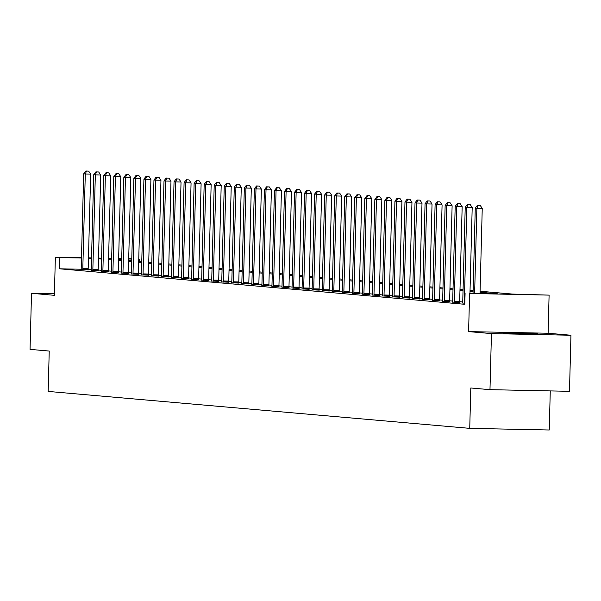 <?xml version="1.0" encoding="UTF-8"?>
<svg xmlns="http://www.w3.org/2000/svg" width="601" height="601" viewBox="0 0 601 601"><rect width="100%" height="100%" fill="white"/><g stroke="black" fill="none" stroke-linecap="round" stroke-linejoin="round"><path stroke-width="0.9" d="M537.985 333.901L503.728 333.097L537.985 333.901M480.071 291.23L512.368 294.062L549.096 295.121L469.599 293.476L497.327 293.746L480.049 292.236M548.104 333.247L468.6 331.602L491.453 333.6L489.98 389.666L569.485 391.311L570.95 335.245L548.104 333.247L549.096 295.121M550.268 390.913L549.246 430L469.742 428.355L48.17 391.424L49.229 351.059L30.05 349.376L31.515 293.311L54.368 295.316L55.367 257.19L81.488 257.731M138.748 259.174L139.372 259.226L138.748 259.211M139.312 261.382L139.372 259.226M491.453 333.6L570.95 335.245M54.406 293.784L31.515 293.311M81.143 269.24L59.574 268.797L464.798 304.294L465.091 293.085M462.74 301.957L459.682 301.687M452.696 301.078L449.638 300.808M442.659 300.2L439.601 299.929M432.615 299.321L429.557 299.05M422.578 298.442L419.521 298.171M412.534 297.563L409.476 297.292M402.497 296.684L399.44 296.413M392.453 295.797L389.395 295.534M382.416 294.918L379.359 294.655M372.372 294.039L369.315 293.776M362.335 293.16L359.278 292.897M352.291 292.281L349.234 292.011M342.254 291.402L339.197 291.132M332.21 290.523L329.153 290.253M322.174 289.644L319.116 289.374M312.129 288.765L309.072 288.495M302.093 287.887L299.035 287.616M292.048 287.008L288.991 286.737M282.012 286.129L278.954 285.858M271.968 285.242L268.91 284.979M261.931 284.363L258.873 284.1M251.887 283.484L248.829 283.221M241.85 282.605L238.792 282.342M231.806 281.726L228.748 281.456M221.769 280.847L218.711 280.577M211.725 279.968L208.667 279.698M201.688 279.089L198.63 278.819M191.644 278.21L188.586 277.94M181.607 277.331L178.55 277.061M171.563 276.452L168.505 276.182M161.526 275.574L158.469 275.303M151.482 274.687L148.424 274.424M141.445 273.808L138.388 273.545M131.401 272.929L128.344 272.666M121.364 272.05L118.307 271.787M111.32 271.171L108.263 270.901M101.284 270.292L98.226 270.022M91.239 269.451L88.197 269.391M81.097 269.571L88.234 269.902M91.142 270.45L98.279 270.788M101.178 271.329L108.315 271.667M111.223 272.208L118.359 272.546M121.259 273.087L128.396 273.425M131.303 273.966L138.44 274.304M141.34 274.845L148.477 275.183M151.384 275.724L158.521 276.062M161.421 276.603L168.558 276.941M171.465 277.482L178.602 277.82M181.502 278.368L188.639 278.699M191.546 279.247L198.683 279.578M201.583 280.126L208.72 280.457M211.627 281.005L218.764 281.343M221.664 281.884L228.801 282.222M231.708 282.763L238.845 283.101M241.745 283.642L248.882 283.98M251.789 284.521L258.926 284.859M261.826 285.4L268.97 285.738M271.87 286.279L279.007 286.617M281.907 287.158L289.051 287.496M291.951 288.037L299.088 288.375M301.987 288.923L309.132 289.254M312.032 289.802L319.169 290.133M322.068 290.681L329.213 291.012M332.113 291.56L339.249 291.898M342.149 292.439L349.294 292.777M352.194 293.318L359.33 293.656M362.23 294.197L369.375 294.535M372.274 295.076L379.411 295.414M382.311 295.955L389.456 296.293M392.355 296.834L399.492 297.172M402.392 297.713L409.536 298.051M412.436 298.592L419.573 298.93M422.473 299.478L429.617 299.809M432.517 300.357L439.654 300.688M442.554 301.236L449.698 301.567M452.598 302.115L459.735 302.453M462.635 302.994L464.828 303.257M468.6 331.602L469.599 293.476M59.574 268.797L59.867 257.581L55.367 257.19M489.98 389.666L470.801 387.991L469.742 428.355M108.571 258.685L111.643 258.956M118.615 259.564L121.68 259.835M128.652 260.443L131.724 260.714M138.696 261.322L141.761 261.593M148.732 262.201L151.805 262.472M158.777 263.08L161.842 263.351M168.813 263.967L171.886 264.23M178.858 264.846L181.923 265.109M188.894 265.725L191.967 265.995M198.939 266.604L202.004 266.874M208.975 267.483L212.048 267.753M219.019 268.362L222.085 268.632M229.056 269.24L232.129 269.511M239.1 270.119L242.165 270.39M249.137 270.998L252.21 271.269M259.181 271.877L262.254 272.148M269.218 272.756L272.291 273.027M279.262 273.635L282.335 273.906M289.299 274.522L292.371 274.785M299.343 275.401L302.416 275.664M309.38 276.28L312.452 276.55M319.424 277.159L322.497 277.429M329.461 278.038L332.533 278.308M339.505 278.917L342.578 279.187M349.542 279.796L352.614 280.066M359.586 280.675L362.658 280.945M369.623 281.553L372.695 281.824M379.667 282.432L382.739 282.703M389.711 283.311L392.776 283.582M399.748 284.19L402.82 284.461M409.792 285.077L412.857 285.34M419.829 285.956L422.901 286.219M429.873 286.835L432.938 287.105M439.909 287.714L442.982 287.984M449.954 288.593L453.019 288.863M459.99 289.472L463.063 289.742M470.035 290.351L473.1 290.621M131.769 259.069L128.689 259.008M121.71 258.858L118.637 258.798M111.651 258.655L108.578 258.588M88.467 257.874L91.54 257.934M98.526 258.084L101.599 258.145M108.586 258.287L111.658 258.355M118.645 258.498L121.718 258.558M128.697 258.708L131.777 258.768M91.532 258.235L88.46 258.175M81.473 258.032L59.867 257.581M473.077 291.628L470.005 291.357M463.033 290.741L459.968 290.478M452.996 289.862L449.924 289.599M442.952 288.983L439.887 288.72M432.915 288.104L429.843 287.834M422.871 287.225L419.806 286.955M412.834 286.346L409.762 286.076M402.79 285.467L399.725 285.197M392.753 284.589L389.681 284.318M382.709 283.71L379.644 283.439M372.673 282.831L369.6 282.56M362.628 281.952L359.556 281.681M352.592 281.073L349.519 280.802M342.547 280.186L339.475 279.923M332.511 279.307L329.438 279.044M322.467 278.428L319.394 278.165M312.43 277.549L309.357 277.279M302.386 276.67L299.313 276.4M292.349 275.791L289.276 275.521M282.305 274.912L279.232 274.642M272.268 274.033L269.195 273.763M262.224 273.154L259.151 272.884M252.18 272.276L249.115 272.005M242.143 271.397L239.07 271.126M232.099 270.518L229.034 270.247M222.062 269.631L218.989 269.368M212.018 268.752L208.953 268.489M201.981 267.873L198.908 267.61M191.937 266.994L188.872 266.724M181.9 266.115L178.828 265.845M171.856 265.236L168.791 264.966M161.819 264.357L158.747 264.087M151.775 263.478L148.71 263.208M141.738 262.599L138.666 262.329M131.694 261.72L128.629 261.45M121.657 260.842L118.585 260.571M111.613 259.963L108.548 259.692M101.577 259.076L98.504 258.813M82.81 268.617L88.182 268.73L90.661 174.095L85.289 173.982L82.81 268.617A2.246 0.646 -88.8 0 0 82.833 269.458L82.863 269.796M86.499 171.06L88.647 171.105L85.853 171L86.499 171.06L85.289 173.982L83.682 173.839L81.203 268.482A2.246 0.646 -88.8 0 1 81.135 269.316L81.09 269.639M88.182 268.73A2.246 0.646 -88.8 0 0 88.212 269.571L88.242 269.977M90.661 174.095L88.647 171.105M85.853 171L83.682 173.839M92.854 269.503L98.226 269.609L100.705 174.974L95.334 174.861L92.854 269.503A2.246 0.646 -88.8 0 0 92.877 270.345L92.907 270.675M96.536 171.939L98.684 171.984L95.89 171.878L96.536 171.939L95.334 174.861L93.718 174.718L91.247 269.361A2.246 0.646 -88.8 0 1 91.172 270.195L91.127 270.518M98.226 269.609A2.246 0.646 -88.8 0 0 98.248 270.45L98.286 270.856M100.705 174.974L98.684 171.984M95.89 171.878L93.718 174.718M102.891 270.382L108.263 270.488L110.742 175.853L105.37 175.74L102.891 270.382A2.246 0.646 -88.8 0 0 102.921 271.224L102.944 271.554M106.58 172.818L108.728 172.863L105.934 172.757L106.58 172.818L105.37 175.74L103.763 175.597L101.284 270.24A2.246 0.646 -88.8 0 1 101.216 271.074L101.171 271.397M108.263 270.488A2.246 0.646 -88.8 0 0 108.293 271.329L108.323 271.735M110.742 175.853L108.728 172.863M105.934 172.757L103.763 175.597M112.935 271.261L118.307 271.367L120.786 176.732L115.415 176.619L112.935 271.261A2.246 0.646 -88.8 0 0 112.958 272.103L112.988 272.433M116.617 173.697L118.765 173.742L115.97 173.644L116.617 173.697L115.415 176.619L113.799 176.484L111.328 271.119A2.246 0.646 -88.8 0 1 111.253 271.952L111.208 272.276M118.307 271.367A2.246 0.646 -88.8 0 0 118.329 272.208L118.367 272.614M120.786 176.732L118.765 173.742M115.97 173.644L113.799 176.484M122.972 272.14L128.344 272.253L130.823 177.611L125.451 177.498L122.972 272.14A2.246 0.646 -88.8 0 0 123.002 272.982L123.025 273.312M126.661 174.575L128.809 174.621L126.015 174.523L126.661 174.575L125.451 177.498L123.844 177.363L121.364 271.998A2.246 0.646 -88.8 0 1 121.297 272.831L121.252 273.154M128.344 272.253A2.246 0.646 -88.8 0 0 128.374 273.094L128.404 273.493M130.823 177.611L128.809 174.621M126.015 174.523L123.844 177.363M133.016 273.019L138.388 273.132L140.867 178.489L135.495 178.377L133.016 273.019A2.246 0.646 -88.8 0 0 133.039 273.861L133.069 274.191M136.697 175.454L138.846 175.5L136.051 175.402L136.697 175.454L135.495 178.377L133.88 178.242L131.409 272.877A2.246 0.646 -88.8 0 1 131.334 273.71L131.288 274.033M138.388 273.132A2.246 0.646 -88.8 0 0 138.41 273.973L138.448 274.372M140.867 178.489L138.846 175.5M136.051 175.402L133.88 178.242M143.053 273.898L148.424 274.011L150.904 179.368L145.532 179.263L143.053 273.898A2.246 0.646 -88.8 0 0 143.083 274.74L143.106 275.07M146.742 176.333L148.89 176.378L146.096 176.281L146.742 176.333L145.532 179.263L143.924 179.121L141.445 273.755A2.246 0.646 -88.8 0 1 141.378 274.589L141.333 274.912M148.424 274.011A2.246 0.646 -88.8 0 0 148.455 274.852L148.485 275.25M150.904 179.368L148.89 176.378M146.096 176.281L143.924 179.121M153.097 274.777L158.469 274.89L160.948 180.247L155.576 180.142L153.097 274.777A2.246 0.646 -88.8 0 0 153.12 275.619L153.15 275.949M156.778 177.212L158.927 177.257L156.132 177.16L156.778 177.212L155.576 180.142L153.961 179.999L151.49 274.634A2.246 0.646 -88.8 0 1 151.414 275.468L151.369 275.799M158.469 274.89A2.246 0.646 -88.8 0 0 158.491 275.731L158.529 276.129M160.948 180.247L158.927 177.257M156.132 177.16L153.961 179.999M163.134 275.656L168.505 275.769L170.984 181.126L165.613 181.021L163.134 275.656A2.246 0.646 -88.8 0 0 163.164 276.498L163.187 276.828M166.823 178.091L168.971 178.136L166.176 178.039L166.823 178.091L165.613 181.021L164.005 180.878L161.526 275.513A2.246 0.646 -88.8 0 1 161.459 276.347L161.414 276.678M168.505 275.769A2.246 0.646 -88.8 0 0 168.535 276.61L168.565 277.008M170.984 181.126L168.971 178.136M166.176 178.039L164.005 180.878M173.178 276.535L178.55 276.648L181.029 182.013L175.657 181.9L173.178 276.535A2.246 0.646 -88.8 0 0 173.201 277.377L173.231 277.707M176.859 178.978L179.008 179.015L176.213 178.918L176.859 178.978L175.657 181.9L174.042 181.757L171.57 276.392A2.246 0.646 -88.8 0 1 171.495 277.226L171.45 277.557M178.55 276.648A2.246 0.646 -88.8 0 0 178.572 277.489L178.61 277.895M181.029 182.013L179.008 179.015M176.213 178.918L174.042 181.757M183.215 277.414L188.586 277.527L191.065 182.892L185.694 182.779L183.215 277.414A2.246 0.646 -88.8 0 0 183.245 278.255L183.267 278.594M186.903 179.857L189.052 179.902L186.257 179.797L186.903 179.857L185.694 182.779L184.086 182.636L181.607 277.279A2.246 0.646 -88.8 0 1 181.54 278.105L181.494 278.436M188.586 277.527A2.246 0.646 -88.8 0 0 188.616 278.368L188.646 278.774M191.065 182.892L189.052 179.902M186.257 179.797L184.086 182.636M193.259 278.293L198.63 278.406L201.11 183.771L195.738 183.658L193.259 278.293A2.246 0.646 -88.8 0 0 193.282 279.134L193.312 279.473M196.94 180.736L199.089 180.781L196.294 180.676L196.94 180.736L195.738 183.658L194.123 183.515L191.651 278.158A2.246 0.646 -88.8 0 1 191.576 278.992L191.531 279.315M198.63 278.406A2.246 0.646 -88.8 0 0 198.653 279.247L198.691 279.653M201.11 183.771L199.089 180.781M196.294 180.676L194.123 183.515M203.296 279.172L208.667 279.285L211.146 184.65L205.775 184.537L203.296 279.172A2.246 0.646 -88.8 0 0 203.326 280.013L203.348 280.351M206.984 181.615L209.133 181.66L206.338 181.555L206.984 181.615L205.775 184.537L204.167 184.394L201.688 279.037A2.246 0.646 -88.8 0 1 201.62 279.871L201.575 280.194M208.667 279.285A2.246 0.646 -88.8 0 0 208.697 280.126L208.727 280.532M211.146 184.65L209.133 181.66M206.338 181.555L204.167 184.394M213.34 280.058L218.711 280.164L221.191 185.529L215.819 185.416L213.34 280.058A2.246 0.646 -88.8 0 0 213.363 280.9L213.393 281.23M217.021 182.494L219.17 182.539L216.375 182.434L217.021 182.494L215.819 185.416L214.204 185.273L211.732 279.916A2.246 0.646 -88.8 0 1 211.657 280.75L211.612 281.073M218.711 280.164A2.246 0.646 -88.8 0 0 218.734 281.005L218.772 281.411M221.191 185.529L219.17 182.539M216.375 182.434L214.204 185.273M223.377 280.937L228.748 281.043L231.227 186.408L225.856 186.295L223.377 280.937A2.246 0.646 -88.8 0 0 223.407 281.779L223.429 282.109M227.065 183.373L229.214 183.418L226.419 183.313L227.065 183.373L225.856 186.295L224.248 186.152L221.769 280.795A2.246 0.646 -88.8 0 1 221.701 281.629L221.656 281.952M228.748 281.043A2.246 0.646 -88.8 0 0 228.778 281.884L228.808 282.29M231.227 186.408L229.214 183.418M226.419 183.313L224.248 186.152M233.421 281.816L238.792 281.922L241.271 187.287L235.9 187.174L233.421 281.816A2.246 0.646 -88.8 0 0 233.443 282.658L233.473 282.988M237.102 184.252L239.251 184.297L236.456 184.199L237.102 184.252L235.9 187.174L234.285 187.039L231.813 281.674A2.246 0.646 -88.8 0 1 231.738 282.508L231.693 282.831M238.792 281.922A2.246 0.646 -88.8 0 0 238.815 282.763L238.852 283.169M241.271 187.287L239.251 184.297M236.456 184.199L234.285 187.039M243.458 282.695L248.829 282.808L251.308 188.166L245.937 188.053L243.458 282.695A2.246 0.646 -88.8 0 0 243.488 283.537L243.51 283.867M247.146 185.131L249.295 185.176L246.5 185.078L247.146 185.131L245.937 188.053L244.329 187.918L241.85 282.553A2.246 0.646 -88.8 0 1 241.782 283.387L241.737 283.71M248.829 282.808A2.246 0.646 -88.8 0 0 248.859 283.649L248.889 284.048M251.308 188.166L249.295 185.176M246.5 185.078L244.329 187.918M253.502 283.574L258.873 283.687L261.352 189.045L255.981 188.932L253.502 283.574A2.246 0.646 -88.8 0 0 253.524 284.416L253.554 284.746M257.183 186.01L259.332 186.055L256.537 185.957L257.183 186.01L255.981 188.932L254.366 188.797L251.894 283.432A2.246 0.646 -88.8 0 1 251.819 284.265L251.774 284.589M258.873 283.687A2.246 0.646 -88.8 0 0 258.896 284.528L258.933 284.927M261.352 189.045L259.332 186.055M256.537 185.957L254.366 188.797M263.538 284.453L268.91 284.566L271.389 189.924L266.018 189.818L263.538 284.453A2.246 0.646 -88.8 0 0 263.569 285.295L263.591 285.625M267.227 186.888L269.376 186.934L266.581 186.836L267.227 186.888L266.018 189.818L264.41 189.676L261.931 284.311A2.246 0.646 -88.8 0 1 261.863 285.144L261.818 285.467M268.91 284.566A2.246 0.646 -88.8 0 0 268.94 285.407L268.97 285.806M271.389 189.924L269.376 186.934M266.581 186.836L264.41 189.676M273.583 285.332L278.954 285.445L281.433 190.802L276.062 190.697L273.583 285.332A2.246 0.646 -88.8 0 0 273.605 286.174L273.635 286.504M277.264 187.767L279.412 187.812L276.618 187.715L277.264 187.767L276.062 190.697L274.447 190.555L271.975 285.19A2.246 0.646 -88.8 0 1 271.9 286.023L271.855 286.354M278.954 285.445A2.246 0.646 -88.8 0 0 278.977 286.286L279.014 286.685M281.433 190.802L279.412 187.812M276.618 187.715L274.447 190.555M283.619 286.211L288.991 286.324L291.47 191.681L286.099 191.576L283.619 286.211A2.246 0.646 -88.8 0 0 283.649 287.053L283.672 287.383M287.308 188.646L289.457 188.691L286.662 188.594L287.308 188.646L286.099 191.576L284.491 191.434L282.012 286.068A2.246 0.646 -88.8 0 1 281.944 286.902L281.899 287.233M288.991 286.324A2.246 0.646 -88.8 0 0 289.021 287.165L289.051 287.563M291.47 191.681L289.457 188.691M286.662 188.594L284.491 191.434M293.664 287.09L299.035 287.203L301.514 192.568L296.143 192.455L293.664 287.09A2.246 0.646 -88.8 0 0 293.686 287.932L293.716 288.262M297.345 189.533L299.493 189.57L296.699 189.473L297.345 189.533L296.143 192.455L294.528 192.312L292.056 286.947A2.246 0.646 -88.8 0 1 291.988 287.781L291.936 288.112M299.035 287.203A2.246 0.646 -88.8 0 0 299.058 288.044L299.095 288.45M301.514 192.568L299.493 189.57M296.699 189.473L294.528 192.312M303.7 287.969L309.072 288.082L311.551 193.447L306.179 193.334L303.7 287.969A2.246 0.646 -88.8 0 0 303.73 288.811L303.753 289.149M307.389 190.412L309.538 190.457L306.743 190.352L307.389 190.412L306.179 193.334L304.572 193.191L302.093 287.834A2.246 0.646 -88.8 0 1 302.025 288.66L301.98 288.991M309.072 288.082A2.246 0.646 -88.8 0 0 309.102 288.923L309.132 289.329M311.551 193.447L309.538 190.457M306.743 190.352L304.572 193.191M313.745 288.848L319.116 288.961L321.595 194.326L316.224 194.213L313.745 288.848A2.246 0.646 -88.8 0 0 313.767 289.69L313.797 290.028M317.426 191.291L319.574 191.336L316.78 191.231L317.426 191.291L316.224 194.213L314.608 194.07L312.137 288.713A2.246 0.646 -88.8 0 1 312.069 289.547L312.017 289.87M319.116 288.961A2.246 0.646 -88.8 0 0 319.139 289.802L319.176 290.208M321.595 194.326L319.574 191.336M316.78 191.231L314.608 194.07M323.781 289.727L329.153 289.84L331.632 195.205L326.26 195.092L323.781 289.727A2.246 0.646 -88.8 0 0 323.811 290.568L323.834 290.907M327.47 192.17L329.618 192.215L326.824 192.11L327.47 192.17L326.26 195.092L324.653 194.949L322.174 289.592A2.246 0.646 -88.8 0 1 322.106 290.426L322.061 290.749M329.153 289.84A2.246 0.646 -88.8 0 0 329.183 290.681L329.213 291.087M331.632 195.205L329.618 192.215M326.824 192.11L324.653 194.949M333.825 290.614L339.197 290.719L341.676 196.084L336.305 195.971L333.825 290.614A2.246 0.646 -88.8 0 0 333.848 291.455L333.878 291.785M337.507 193.049L339.655 193.094L336.86 192.989L337.507 193.049L336.305 195.971L334.697 195.828L332.218 290.471A2.246 0.646 -88.8 0 1 332.15 291.305L332.098 291.628M339.197 290.719A2.246 0.646 -88.8 0 0 339.219 291.56L339.257 291.966M341.676 196.084L339.655 193.094M336.86 192.989L334.697 195.828M343.862 291.493L349.234 291.598L351.713 196.963L346.341 196.85L343.862 291.493A2.246 0.646 -88.8 0 0 343.892 292.334L343.922 292.664M347.551 193.928L349.699 193.973L346.905 193.868L347.551 193.928L346.341 196.85L344.734 196.707L342.254 291.35A2.246 0.646 -88.8 0 1 342.187 292.184L342.142 292.507M349.234 291.598A2.246 0.646 -88.8 0 0 349.264 292.439L349.294 292.845M351.713 196.963L349.699 193.973M346.905 193.868L344.734 196.707M353.906 292.371L359.278 292.484L361.757 197.842L356.385 197.729L353.906 292.371A2.246 0.646 -88.8 0 0 353.929 293.213L353.959 293.543M357.587 194.807L359.736 194.852L356.941 194.754L357.587 194.807L356.385 197.729L354.778 197.594L352.299 292.229A2.246 0.646 -88.8 0 1 352.231 293.063L352.178 293.386M359.278 292.484A2.246 0.646 -88.8 0 0 359.3 293.318L359.338 293.724M361.757 197.842L359.736 194.852M356.941 194.754L354.778 197.594M363.943 293.25L369.315 293.363L371.794 198.721L366.422 198.608L363.943 293.25A2.246 0.646 -88.8 0 0 363.973 294.092L364.003 294.422M367.632 195.686L369.78 195.731L366.986 195.633L367.632 195.686L366.422 198.608L364.815 198.473L362.335 293.108A2.246 0.646 -88.8 0 1 362.268 293.942L362.223 294.265M369.315 293.363A2.246 0.646 -88.8 0 0 369.345 294.205L369.375 294.603M371.794 198.721L369.78 195.731M366.986 195.633L364.815 198.473M373.987 294.129L379.359 294.242L381.838 199.6L376.466 199.487L373.987 294.129A2.246 0.646 -88.8 0 0 374.01 294.971L374.04 295.301M377.668 196.565L379.817 196.61L377.022 196.512L377.668 196.565L376.466 199.487L374.859 199.352L372.38 293.987A2.246 0.646 -88.8 0 1 372.312 294.821L372.259 295.144M379.359 294.242A2.246 0.646 -88.8 0 0 379.381 295.083L379.419 295.482M381.838 199.6L379.817 196.61M377.022 196.512L374.859 199.352M384.024 295.008L389.395 295.121L391.875 200.479L386.503 200.373L384.024 295.008A2.246 0.646 -88.8 0 0 384.054 295.85L384.084 296.18M387.713 197.444L389.861 197.489L387.067 197.391L387.713 197.444L386.503 200.373L384.895 200.231L382.416 294.866A2.246 0.646 -88.8 0 1 382.349 295.7L382.304 296.023M389.395 295.121A2.246 0.646 -88.8 0 0 389.425 295.962L389.456 296.361M391.875 200.479L389.861 197.489M387.067 197.391L384.895 200.231M394.068 295.887L399.44 296L401.919 201.358L396.547 201.252L394.068 295.887A2.246 0.646 -88.8 0 0 394.091 296.729L394.121 297.059M397.749 198.322L399.898 198.368L397.103 198.27L397.749 198.322L396.547 201.252L394.94 201.11L392.461 295.745A2.246 0.646 -88.8 0 1 392.393 296.578L392.34 296.909M399.44 296A2.246 0.646 -88.8 0 0 399.462 296.841L399.5 297.24M401.919 201.358L399.898 198.368M397.103 198.27L394.94 201.11M404.105 296.766L409.476 296.879L411.955 202.244L406.584 202.131L404.105 296.766A2.246 0.646 -88.8 0 0 404.135 297.608L404.165 297.938M407.794 199.201L409.942 199.247L407.147 199.149L407.794 199.201L406.584 202.131L404.976 201.989L402.497 296.624A2.246 0.646 -88.8 0 1 402.43 297.457L402.385 297.788M409.476 296.879A2.246 0.646 -88.8 0 0 409.506 297.72L409.536 298.119M411.955 202.244L409.942 199.247M407.147 199.149L404.976 201.989M414.149 297.645L419.521 297.758L422 203.123L416.628 203.01L414.149 297.645A2.246 0.646 -88.8 0 0 414.172 298.487L414.202 298.817M417.83 200.088L419.979 200.125L417.184 200.028L417.83 200.088L416.628 203.01L415.021 202.868L412.541 297.503A2.246 0.646 -88.8 0 1 412.474 298.336L412.421 298.667M419.521 297.758A2.246 0.646 -88.8 0 0 419.543 298.599L419.581 299.005M422 203.123L419.979 200.125M417.184 200.028L415.021 202.868M424.186 298.524L429.557 298.637L432.036 204.002L426.665 203.889L424.186 298.524A2.246 0.646 -88.8 0 0 424.216 299.366L424.246 299.704M427.874 200.967L430.023 201.012L427.228 200.907L427.874 200.967L426.665 203.889L425.057 203.747L422.578 298.389A2.246 0.646 -88.8 0 1 422.511 299.215L422.465 299.546M429.557 298.637A2.246 0.646 -88.8 0 0 429.587 299.478L429.617 299.884M432.036 204.002L430.023 201.012M427.228 200.907L425.057 203.747M434.23 299.403L439.601 299.516L442.081 204.881L436.709 204.768L434.23 299.403A2.246 0.646 -88.8 0 0 434.253 300.245L434.283 300.583M437.911 201.846L440.06 201.891L437.265 201.786L437.911 201.846L436.709 204.768L435.101 204.625L432.622 299.268A2.246 0.646 -88.8 0 1 432.555 300.102L432.502 300.425M439.601 299.516A2.246 0.646 -88.8 0 0 439.624 300.357L439.662 300.763M442.081 204.881L440.06 201.891M437.265 201.786L435.101 204.625M444.267 300.282L449.638 300.395L452.117 205.76L446.746 205.647L444.267 300.282A2.246 0.646 -88.8 0 0 444.297 301.124L444.327 301.462M447.955 202.725L450.104 202.77L447.309 202.665L447.955 202.725L446.746 205.647L445.138 205.504L442.659 300.147A2.246 0.646 -88.8 0 1 442.591 300.981L442.546 301.304M449.638 300.395A2.246 0.646 -88.8 0 0 449.668 301.236L449.698 301.642M452.117 205.76L450.104 202.77M447.309 202.665L445.138 205.504M454.311 301.169L459.682 301.274L462.161 206.639L456.79 206.526L454.311 301.169A2.246 0.646 -88.8 0 0 454.333 302.01L454.364 302.341M457.992 203.604L460.141 203.649L457.346 203.544L457.992 203.604L456.79 206.526L455.182 206.383L452.703 301.026A2.246 0.646 -88.8 0 1 452.636 301.86L452.583 302.183M459.682 301.274A2.246 0.646 -88.8 0 0 459.705 302.115L459.742 302.521M462.161 206.639L460.141 203.649M457.346 203.544L455.182 206.383M469.959 293.183L472.198 207.518L466.827 207.405L464.348 302.048A2.246 0.646 -88.8 0 0 464.378 302.889L464.408 303.22M468.036 204.483L470.185 204.528L467.39 204.423L468.036 204.483L466.827 207.405L465.219 207.262L462.74 301.905A2.246 0.646 -88.8 0 1 462.672 302.739L462.627 303.062M472.198 207.518L470.185 204.528M467.39 204.423L465.219 207.262M480.019 293.393L482.242 208.397L476.871 208.284L474.64 293.28M478.073 205.362L480.222 205.407L477.427 205.309L478.073 205.362L476.871 208.284L475.263 208.149L473.032 293.25M482.242 208.397L480.222 205.407M477.427 205.309L475.263 208.149M82.833 269.458L88.212 269.571M92.877 270.345L98.248 270.45M102.921 271.224L108.293 271.329M112.958 272.103L118.329 272.208M123.002 272.982L128.374 273.094M133.039 273.861L138.41 273.973M143.083 274.74L148.455 274.852M153.12 275.619L158.491 275.731M163.164 276.498L168.535 276.61M173.201 277.377L178.572 277.489M183.245 278.255L188.616 278.368M193.282 279.134L198.653 279.247M203.326 280.013L208.697 280.126M213.363 280.9L218.734 281.005M223.407 281.779L228.778 281.884M233.443 282.658L238.815 282.763M243.488 283.537L248.859 283.649M253.524 284.416L258.896 284.528M263.569 285.295L268.94 285.407M273.605 286.174L278.977 286.286M283.649 287.053L289.021 287.165M293.686 287.932L299.058 288.044M303.73 288.811L309.102 288.923M313.767 289.69L319.139 289.802M323.811 290.568L329.183 290.681M333.848 291.455L339.219 291.56M343.892 292.334L349.264 292.439M353.929 293.213L359.3 293.318M363.973 294.092L369.345 294.205M374.01 294.971L379.381 295.083M384.054 295.85L389.425 295.962M394.091 296.729L399.462 296.841M404.135 297.608L409.506 297.72M414.172 298.487L419.543 298.599M424.216 299.366L429.587 299.478M434.253 300.245L439.624 300.357M444.297 301.124L449.668 301.236M454.333 302.01L459.705 302.115M464.348 302.048L464.858 302.055M464.378 302.889L464.836 302.896"/></g></svg>
